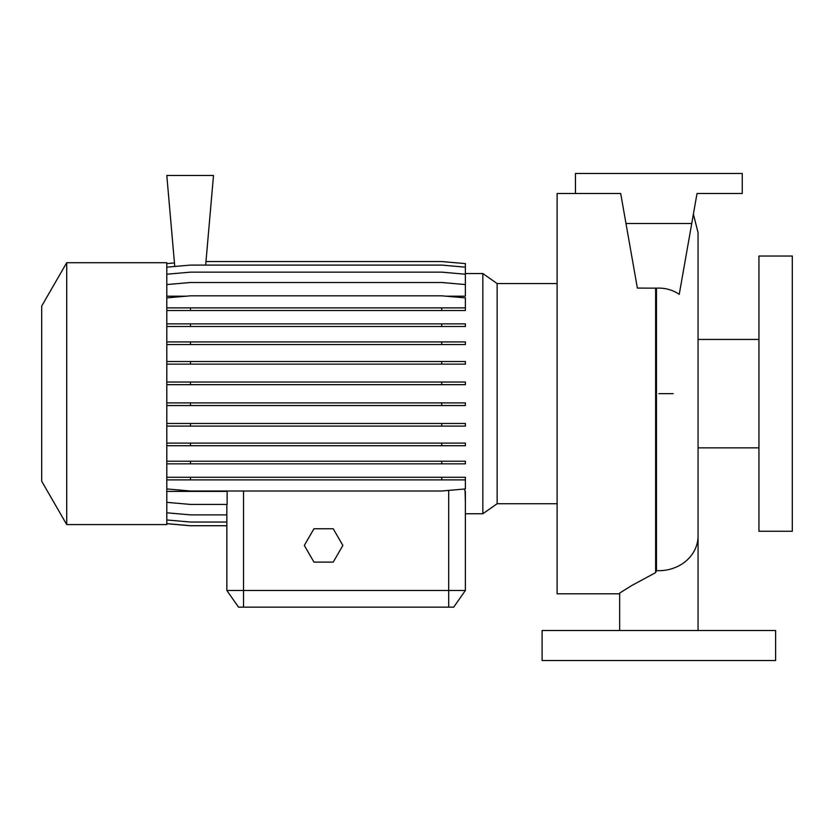<?xml version="1.0" encoding="UTF-8"?>
<svg xmlns="http://www.w3.org/2000/svg" width="834" height="834" viewBox="0 0 834 834"><rect width="100%" height="100%" fill="white"/><g stroke="black" fill="none" stroke-linecap="round" stroke-linejoin="round"><path stroke-width="1.25" d="M658.86 630.504L698.058 630.504L658.86 630.504M619.662 630.504L619.662 593.068L631.724 585.541L655.618 572.635L656.462 570.623L656.462 288.157C664.854 287.73 672.454 289.773 679.251 294.308L691.74 223.512L625.98 223.512L637.364 288.074L656.462 288.157M623.978 212.159L620.694 193.488L557.112 193.488L557.112 593.808L619.662 593.808M465.372 273.542L482.834 273.542L497.137 283.56L497.137 503.736L557.112 503.736M482.834 273.542L482.834 513.754L497.137 503.736M66.72 393.648L66.72 524.586L166.8 524.586L166.8 262.71L66.72 262.71L66.72 393.648M66.72 262.71L41.7 306.047L41.7 481.249L66.72 524.586M758.94 393.648L758.94 531.258L792.3 531.258L792.3 256.038L758.94 256.038L758.94 393.648M775.62 630.504L542.1 630.504L542.1 660.528L775.62 660.528L775.62 630.504M482.834 513.754L465.372 513.754L465.372 590.472L453.696 607.152L238.524 607.152L226.848 590.472L465.372 590.472L465.372 491.393L464.152 489.047M166.8 284.561L190.444 282.497L441.728 282.497L465.372 284.561L465.372 296.185L445.909 296.185M186.263 296.185L166.8 296.185M166.8 502.349L190.444 504.424L227.129 504.424L227.129 491.393L166.8 491.393M465.091 491.393L465.372 502.735M166.8 523.689L190.444 525.754L226.848 525.754L226.848 590.472L226.848 504.424M205.664 265.087L213.504 175.474L166.8 175.474L174.765 266.463M620.694 193.488L625.98 223.512M691.74 223.512L697.026 193.488L742.26 193.488L742.26 173.472L575.46 173.472L575.46 193.488M697.026 193.488L691.761 223.366M313.959 528.756L304.327 545.436L313.959 562.116L333.225 562.116L342.857 545.436L333.225 528.756L313.959 528.756M205.977 261.542L441.728 261.542L465.372 263.607L465.372 284.561M166.8 263.607L174.452 262.939M166.8 519.968L190.444 522.032L226.848 522.032M166.8 523.627L190.444 525.701L226.848 525.701M166.8 512.795L190.444 514.87L226.848 514.87M166.8 477.267L465.372 477.267L465.372 479.884L166.8 479.884M190.444 477.267L190.444 479.884M441.728 477.267L441.728 479.884M166.8 488.933L190.444 491.007L441.728 491.007L465.372 488.933L465.372 479.884M166.8 443.104L465.372 443.104L465.372 445.721L166.8 445.721M190.444 443.104L190.444 445.721M441.728 443.104L441.728 445.721M166.8 361.508L465.372 361.508L465.372 364.135L166.8 364.135M190.444 361.508L190.444 364.135M441.728 361.508L441.728 364.135M166.8 310.509L465.372 310.509L465.372 297.884L441.728 295.82L190.444 295.82L166.8 297.884M166.8 307.882L190.444 307.882L190.444 310.509M190.444 307.882L441.728 307.882L441.728 310.509M441.728 307.882L465.372 307.882M166.8 382.045L465.372 382.045L465.372 384.672L166.8 384.672M190.444 382.045L190.444 384.672M441.728 382.045L441.728 384.672M166.8 461.212L465.372 461.212L465.372 463.829L166.8 463.829M190.444 461.212L190.444 463.829M441.728 461.212L441.728 463.829M166.8 267.161L190.444 265.087L441.728 265.087L465.372 267.161M166.8 402.905L465.372 402.905L465.372 405.532L166.8 405.532M190.444 402.905L190.444 405.532M441.728 402.905L441.728 405.532M166.8 323.863L465.372 323.863L465.372 326.48L166.8 326.48M190.444 323.863L190.444 326.48M441.728 323.863L441.728 326.48M166.8 423.463L465.372 423.463L465.372 426.091L166.8 426.091M190.444 423.463L190.444 426.091M441.728 423.463L441.728 426.091M166.8 341.919L465.372 341.919L465.372 344.536L166.8 344.536M190.444 341.919L190.444 344.536M441.728 341.919L441.728 344.536M166.8 274.219L190.444 272.145L441.728 272.145L465.372 274.219M698.058 630.504L698.058 536.022A39.198 34.674 180 0 1 658.86 570.685A39.198 34.674 180 0 1 656.462 570.623M655.618 288.074L655.618 572.635M243.528 607.152L243.528 491.007M448.692 607.152L448.692 490.392M673.163 393.648L658.86 393.648M698.058 447.858L758.94 447.858M698.058 536.022L698.058 232.686L698.058 339.438L758.94 339.438M497.137 283.56L557.112 283.56M698.058 232.686L693.388 214.13"/></g></svg>
